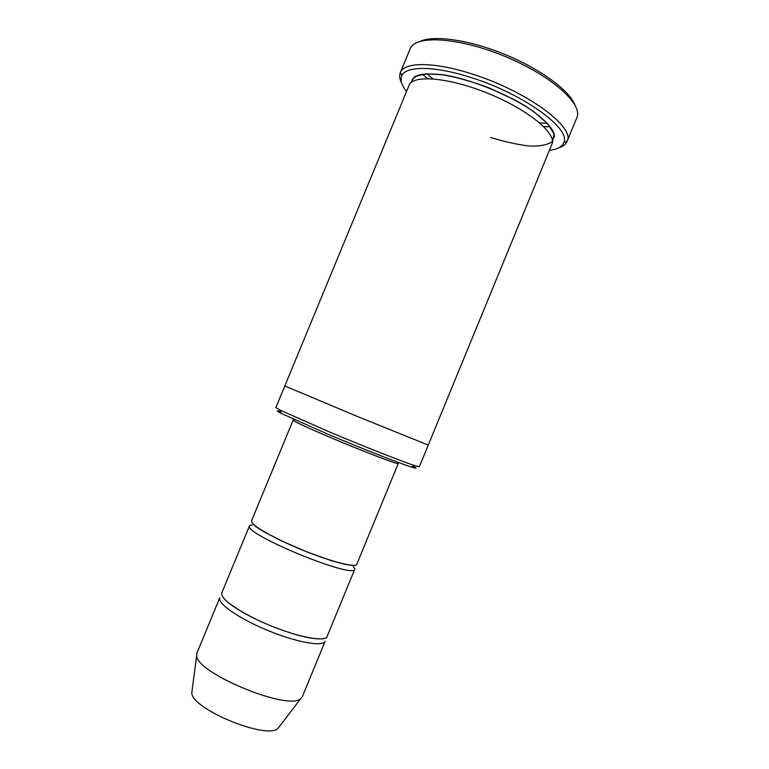 <?xml version="1.0" encoding="UTF-8"?>
<svg xmlns="http://www.w3.org/2000/svg" width="769" height="769" viewBox="0 0 769 769"><rect width="100%" height="100%" fill="white"/><g stroke="black" fill="none" stroke-linecap="round" stroke-linejoin="round"><path stroke-width="1.15" d="M354.855 569.022L327.161 636.348C325.845 643.538 288.288 634.954 256.308 619.362C232.401 607.414 220.895 598.59 221.78 592.909L249.569 525.631C241.966 533.388 354.778 579.884 354.855 569.022L352.808 565.321M253.626 524.439L249.569 525.631M413.136 466.158C417.5 468.494 416.875 468.782 411.232 467.004C399.784 463.438 361.055 448.221 327.258 433.927L281.444 413.511C276.196 410.8 275.946 410.146 280.695 411.569M284.799 385.961L356.326 416.029L428.266 445.097L419.384 466.687L414.539 465.533C402.802 461.794 362.66 445.972 327.604 431.159L280.137 410.137L275.879 407.541L409.089 85.272C412.818 74.343 449.615 77.467 489.122 93.828C528.688 110.063 556.996 133.777 551.94 144.159L428.266 445.097M432.889 78.842L426.862 73.737M420.355 41.276C434.312 34.865 469.849 39.969 505.291 54.609C540.761 69.2 569.569 90.607 574.952 104.997M547.461 123.444L539.588 122.819M293.124 420.172C294.037 421.518 306.716 427.401 331.17 437.821C363.775 451.653 399.217 465.149 398.255 463.496L356.826 564.225C356.46 569.098 319.789 558.457 287.548 543.606C263.411 532.292 251.415 524.708 251.55 520.824L293.124 420.172L294.412 419.643M219.79 597.715C216.993 603.261 238.976 618.632 267.92 630.522C296.834 642.48 323.259 647.056 325.181 641.154L302.4 696.56L300.852 698.483C289.279 711.508 195.691 672.933 196.662 655.534L196.922 653.083L219.79 597.715M192.135 690.216L191.808 692.686C190.904 708.797 267.41 740.326 278.118 728.262L279.628 726.272M549.402 150.34C557.323 149.407 562.12 146.812 563.792 142.563C571.434 128.894 522.997 93.51 470.32 77.313C434.101 65.673 405.753 65.836 401.803 75.804C399.995 79.995 401.572 85.215 406.541 91.453M558.679 147.84C563.023 146.475 565.83 144.332 567.08 141.4L567.195 141.102C575.27 126.972 525.419 90.329 471.013 73.651C433.62 61.674 404.427 61.981 400.418 72.363L400.293 72.651C399.111 75.622 399.592 79.111 401.706 83.148M427.41 78.621L422.383 74.16M400.293 72.651L410.271 48.543C415.548 34.865 458.651 37.239 504.608 56.272C550.623 75.141 582.883 103.844 576.99 117.263L567.08 141.4M550.335 126.904L543.635 126.529M410.521 83.11L414.462 76.746L425.776 73.805L443.626 74.843C472.147 79.486 510.51 95.231 534.272 112.043L547.884 123.915L554.074 134.046L552.613 141.429C548.047 144.793 540.472 146.341 529.889 146.062C518.066 144.755 504.973 141.89 490.632 137.478M552.142 139.074L553.891 137.564C557.227 133.277 544.798 116.09 515.134 100.114L489.026 87.868C472.301 81.591 456.575 77.179 441.848 74.603C430.323 73.613 422.143 73.901 417.327 75.487L412.357 79.226L412.53 81.533M411.232 467.004L414.539 465.533M281.444 413.511L280.137 410.137M278.118 728.262L300.852 698.483M191.808 692.686L196.662 655.534M563.792 142.563L567.195 141.102M401.803 75.804L400.418 72.363M320.183 638.885L312.281 638.337C302.073 636.742 289.096 632.916 273.36 626.87C261.796 622.169 251.405 617.228 242.197 612.047L228.499 602.925L224.933 599.628M353.298 565.33L345.752 564.571L331.477 560.697L307.725 552.257L280.454 540.405L264.132 531.888L255.779 526.582L253.261 524.102M398.255 463.496L397.708 462.217"/></g></svg>
